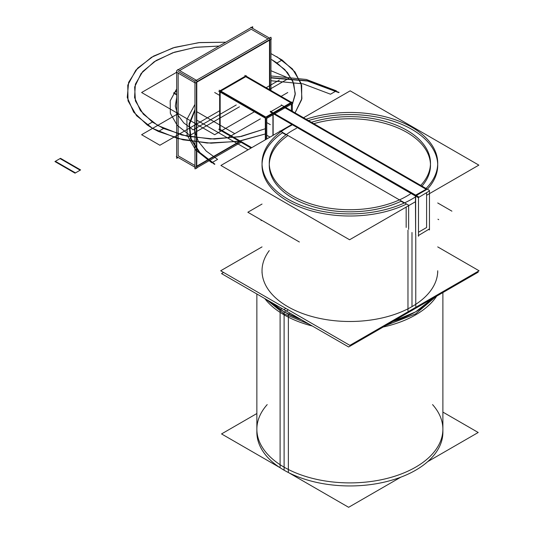 <?xml version="1.0" encoding="UTF-8"?>
<svg xmlns="http://www.w3.org/2000/svg" width="534" height="534" viewBox="0 0 534 534"><rect width="100%" height="100%" fill="white"/><g stroke="black" fill="none" stroke-linecap="round" stroke-linejoin="round"><path stroke-width="0.8" d="M262.034 204.055L247.843 212.252L299.374 242.002M451.911 211.157L437.72 202.967M223.559 272.433L221.543 273.602L286.331 311.008L288.347 309.84M285.857 308.405L283.841 309.566L348.629 346.973L478.21 272.16L477.436 271.719M281.678 308.318A4.906 3.004 123.2 0 0 280.764 309.78M436.719 296.116A93.009 53.7 180 0 1 383.178 327.028A93.009 53.7 0 0 0 436.719 296.116A93.009 53.7 180 0 1 383.178 327.028A93.009 53.7 180 0 0 436.719 296.116M256.861 429.196A93.009 53.7 -0 0 0 284.108 467.17L284.108 314.86A93.009 53.7 0 0 0 312.337 326.02A93.009 53.7 180 0 1 284.108 314.86A93.009 53.7 180 0 1 264.777 298.559M284.742 312.176A4.906 2.837 -60 0 1 285.663 310.621A4.906 2.837 120 0 0 284.742 312.176A4.906 2.837 -60 0 1 285.663 310.621A4.906 2.837 120 0 0 284.742 312.176A4.906 2.837 -60 0 1 285.663 310.621A4.906 2.837 120 0 0 284.742 312.176M289.748 312.984A4.906 2.65 117 0 0 288.974 314.433M270.584 301.917A93.009 53.7 0 0 0 288.367 314.125L288.367 472.523A93.009 53.7 0 0 1 256.861 432.246L256.861 293.994M270.478 301.857L284.108 311.856L284.108 313.885L266.239 299.407M301.249 319.619A93.009 53.7 0 0 1 280.103 309.353L280.103 467.757A93.009 53.7 0 0 0 382.751 482.476A93.009 53.7 0 0 0 442.886 432.246L442.886 292.559M392.764 321.495A93.009 53.7 0 0 0 432.406 298.606M309.179 324.198L284.108 313.885L284.108 311.856L301.43 319.726M392.617 321.575L415.646 311.856L432.48 298.559M435.584 296.771L415.646 313.885L386.009 325.393M432.553 404.598A93.009 53.7 180 0 1 404.719 472.57A93.009 53.7 180 0 1 284.108 467.17L284.108 314.86A93.009 53.7 180 0 0 312.337 326.02A93.009 53.7 180 0 1 284.108 314.86L284.108 467.17A93.009 53.7 0 0 0 404.719 472.57A93.009 53.7 0 0 0 432.553 404.598A93.009 53.7 180 0 1 404.719 472.57A93.009 53.7 180 0 1 284.108 467.17A93.009 53.7 0 0 0 385.468 478.811A93.009 53.7 0 0 0 442.886 429.196M256.861 413.53L221.543 433.928L279.876 467.604M427.707 461.643L478.21 432.487L442.886 412.094M400.794 477.182L348.629 507.3L288.627 472.657M438.694 219.648L437.953 219.22M261.059 220.642L261.713 220.262M251.08 148.045L220.162 130.196L219.654 130.49L219.654 91L246.254 75.641L246.254 76.228M220.822 91.08L245.74 76.696L220.822 91.08L245.74 76.696L290.756 102.682L245.74 76.696L220.822 91.08L245.74 76.696L290.756 102.682M220.162 92.055L220.162 129.435L220.162 92.055L220.162 129.435L220.162 92.055L220.162 129.435L251.741 147.664M244.826 75.407L292.325 102.835L292.325 111.272M291.41 104.117L291.41 110.745M218.74 129.201L251.227 147.958M219.254 90.173L266.753 117.6L266.753 138.994M219.254 129.669L219.654 129.895M265.839 139.521L265.839 118.421M265.325 117.533L220.162 91.461M292.325 103.002L292.839 103.296L266.239 118.655L218.74 91.227M266.493 117.453L291.41 103.062M265.325 139.815L265.325 117.367L291.924 102.007L291.924 102.601M194.95 167.195L178.142 157.49L176.687 158.338L176.687 70.575L252.682 26.7L252.682 28.389M179.604 70.575L251.22 29.23L179.604 70.575L251.22 29.23L268.028 38.935L251.22 29.23L179.604 70.575L251.22 29.23L268.028 38.935M178.142 73.111L178.142 155.801L178.142 73.111L178.142 155.801L178.142 73.111L178.142 155.801L194.95 165.507M250.853 27.755L250.853 27.334L269.857 38.301L269.857 89.859M269.49 40.204L269.49 89.645M176.687 156.228L176.32 156.435L195.317 167.402L239.966 141.63M239.606 141.417L196.779 166.141M177.782 69.947L177.782 69.52L196.779 80.494L196.779 168.25L194.95 168.884L194.95 81.128L178.142 71.422L194.95 81.128L178.142 71.422L194.95 81.128L270.952 37.246L271.319 39.149L195.317 83.024L176.32 72.057L176.687 71.843M196.412 166.348L196.412 82.39M196.779 81.755L269.49 39.776M270.952 39.356L270.952 90.493M241.068 142.258L196.779 167.83M410.339 193.962A80.607 46.538 180 0 1 321.381 206.718A80.607 46.538 180 0 1 269.263 163.184A80.607 46.538 180 0 1 296.564 128.273M269.263 165.293A80.607 46.538 0 0 0 315.42 207.372A80.607 46.538 0 0 0 401.027 201.265A80.607 46.538 180 0 1 292.872 198.201A80.607 46.538 180 0 1 287.579 135.763A80.607 46.538 0 0 0 269.283 164.238M408.644 205.196L408.644 229.326L408.644 205.196L279.963 130.903L279.963 131.364L279.963 130.903L408.644 205.196M285.957 134.828L282.439 132.792A87.843 50.717 0 0 0 287.759 201.158A87.843 50.717 0 0 0 406.167 204.228A87.843 50.717 0 0 1 312.65 211.23A87.843 50.717 0 0 1 262.034 165.293M406.167 227.437L406.167 207.085M404.151 203.067L401.027 201.265A80.607 46.538 180 0 1 292.872 198.201A80.607 46.538 180 0 1 287.579 135.763A80.607 46.538 0 0 0 292.872 198.201A80.607 46.538 0 0 0 401.027 201.265L404.151 203.067L401.027 201.265A80.607 46.538 0 0 1 292.872 198.201A80.607 46.538 0 0 1 287.579 135.763M220.902 165.467L279.963 131.364L220.902 165.467L349.583 239.759L415.425 201.745L349.583 239.759L220.902 165.467M280.363 131.137L291.11 124.929L280.363 131.137M303.112 118.001L350.171 90.833L478.844 165.126L426.826 195.164L478.844 165.126L350.171 90.833L303.112 118.001M313.812 123.674A80.607 46.538 180 0 1 406.875 132.385A80.607 46.538 180 0 1 421.967 186.119A80.607 46.538 0 0 0 430.484 165.293A80.607 46.538 0 0 0 313.812 123.674A80.607 46.538 180 0 1 406.875 132.385A80.607 46.538 180 0 1 421.967 186.119A80.607 46.538 0 0 0 406.875 132.385A80.607 46.538 0 0 0 313.812 123.674A80.607 46.538 180 0 1 406.875 132.385A80.607 46.538 180 0 1 421.967 186.119M427.334 189.216A87.843 50.717 0 0 0 411.988 129.435A87.843 50.717 0 0 0 308.445 120.577A87.843 50.717 0 0 1 437.72 165.293A87.843 50.717 0 0 1 427.334 189.216A87.843 50.717 0 0 0 411.988 129.435A87.843 50.717 0 0 0 308.445 120.577A87.843 50.717 0 0 1 411.988 129.435A87.843 50.717 0 0 1 427.334 189.216A87.843 50.717 0 0 0 411.988 129.435A87.843 50.717 0 0 0 308.445 120.577M311.409 122.286A80.607 46.538 180 0 1 430.484 163.184A80.607 46.538 180 0 1 420.712 185.391M437.72 246.895L479.071 270.771L349.877 345.364L220.675 270.771L262.034 246.895M437.72 272.881L437.72 270.771A87.843 50.717 180 0 1 411.988 306.636A87.843 50.717 180 0 1 300.488 312.717A87.843 50.717 180 0 1 269.263 250.62A87.843 50.717 0 0 0 300.488 312.717A87.843 50.717 0 0 0 411.988 306.636L411.988 232.504L411.988 306.636A87.843 50.717 180 0 1 316.262 317.63A87.843 50.717 180 0 1 262.034 270.771L262.034 272.881M407.969 310.921L407.969 230.181M306.095 119.215A87.843 50.717 180 0 1 437.72 163.184A87.843 50.717 180 0 1 426.032 188.462M415.766 306.423L415.766 234.686M415.425 196.946A87.843 50.717 180 0 1 318.584 210.576A87.843 50.717 180 0 1 262.034 163.184A87.843 50.717 180 0 1 291.784 125.143M406.167 204.228A87.843 50.717 0 0 1 287.759 201.158A87.843 50.717 0 0 1 282.439 132.792A87.843 50.717 0 0 0 287.759 201.158A87.843 50.717 0 0 0 406.167 204.228A87.843 50.717 0 0 1 287.759 201.158A87.843 50.717 0 0 1 282.439 132.792A87.843 50.717 0 0 0 262.047 164.238M272.927 112.981L284.328 106.4M272.927 114.797L272.927 135.429M425.945 189.176L284.108 107.281L273.802 113.235L284.108 107.281L425.945 189.176L284.108 107.281L273.802 113.235L284.108 107.281L425.945 189.176L284.108 107.281L273.802 113.235M273.148 114.67L273.148 135.302M429.456 190.945L418.276 197.653L270.297 111.966M281.258 105.639L270.952 111.586M273.148 113.615L415.425 195.758M416.3 195.504L426.606 189.557M428.795 229.553L429.456 229.934L429.456 190.438L281.258 104.878M426.606 192.847L426.606 227.524L418.496 232.21L426.606 227.524L426.606 192.847L426.606 227.524L426.606 192.847L426.606 227.524L418.496 232.21M429.456 228.919L418.276 235.627M270.297 111.205L418.496 196.766L418.496 236.262M415.646 233.852L415.646 196.138M415.646 234.613L415.425 195.25L426.826 188.923M284.108 467.17A93.009 53.7 180 0 1 267.2 404.598A93.009 53.7 -0 0 0 284.108 467.17A93.009 53.7 180 0 1 267.2 404.598M269.33 89.552L288.947 78.224L270.952 70.715L288.947 78.224L270.952 70.715L288.947 78.224L269.33 89.552M176.687 88.884L170.192 100.839L170.346 113.362L177.148 125.263L189.93 135.396L239.439 106.807L189.93 135.396L239.439 106.807L189.93 135.396L177.148 125.263L170.346 113.362L170.192 100.839L176.687 88.884L170.192 100.839L170.346 113.362L177.148 125.263L189.93 135.396L177.148 125.263L170.346 113.362L170.192 100.839L176.687 88.884M211.758 162.763L217.605 159.386L206.224 151.095L198.408 141.517L194.583 131.164L194.95 120.584L194.583 131.164L198.408 141.517L206.224 151.095L217.605 159.386L206.224 151.095L198.408 141.517L194.583 131.164L194.95 120.584L194.583 131.164L198.408 141.517L206.224 151.095L217.605 159.386L211.758 162.763L217.605 159.386L211.758 162.763L195.718 150.061L187.147 135.135L186.887 119.416L194.95 104.404L186.887 119.416L187.147 135.135L195.718 150.061L211.758 162.763L195.718 150.061L187.147 135.135L186.887 119.416L194.95 104.404L186.887 119.416L187.147 135.135L195.718 150.061L211.758 162.763M270.952 80.741L303.165 83.878L330.513 94.204L336.36 90.827L306.336 79.466L270.952 75.962L306.336 79.466L336.36 90.827L306.336 79.466L270.952 75.962L306.336 79.466L336.36 90.827L330.513 94.204L336.36 90.827L330.513 94.204L303.165 83.878L270.952 80.741L303.165 83.878L330.513 94.204L303.165 83.878L270.952 80.741M284.108 311.816L284.108 470.214M214.501 164.345L214.868 164.138L199.856 152.53L191.152 138.953L189.47 124.502L194.95 110.378L189.47 124.502L191.152 138.953L199.856 152.53L214.868 164.138L199.856 152.53L191.152 138.953L189.47 124.502L194.95 110.378L189.47 124.502L191.152 138.953L199.856 152.53L214.868 164.138L214.501 164.345L214.868 164.138L214.501 164.345L199.242 152.504L190.504 138.64L189.036 123.908L194.95 109.557L189.036 123.908L190.504 138.64L199.242 152.504L214.501 164.345L199.242 152.504L190.504 138.64L189.036 123.908L194.95 109.557L189.036 123.908L190.504 138.64L199.242 152.504L214.501 164.345M270.952 77.924L307.597 81.041L339.097 92.409L307.791 80.767L270.952 77.624L307.791 80.767L339.097 92.409L307.791 80.767L270.952 77.624L307.791 80.767L338.73 92.622L307.597 81.041L270.952 77.924L307.597 81.041L338.73 92.622L307.597 81.041L270.952 77.924M176.687 97.422L175.306 106.173L177.742 114.85L183.789 122.913L193.128 129.855L236.242 104.964L193.128 129.855L236.242 104.964L193.128 129.855L183.789 122.913L177.742 114.85L175.306 106.173L176.687 97.422L175.306 106.173L177.722 114.85L183.796 122.913L193.128 129.855L183.796 122.913L177.722 114.85L175.306 106.173L176.687 97.422M266.132 87.71L279.355 80.073L266.132 87.71M196.779 120.15L227.471 137.872L260.358 118.888L227.471 137.872L260.358 118.888L227.471 137.872L196.779 120.15M219.254 95.152L214.681 92.515L219.254 95.152M196.779 111.713L234.78 133.654L196.779 111.713M176.687 72.264L141.61 92.515L214.681 134.708L254.364 111.8L214.681 134.708L254.364 111.8L214.681 134.708L141.61 92.515L214.681 134.708L141.61 92.515L176.687 72.264M280.964 96.44L287.759 92.515L280.964 96.44M178.142 113.615L141.61 134.708L159.88 145.255L220.162 110.451L200.07 122.052L248.083 149.774L200.07 122.052L248.083 149.774L200.07 122.052L220.162 110.451L159.88 145.255L220.162 110.451L159.88 145.255L220.162 110.451L159.88 145.255L220.162 110.451L159.88 145.255L141.61 134.708L159.88 145.255L141.61 134.708L159.88 145.255L141.61 134.708L159.88 145.255L141.61 134.708L178.142 113.615M178.142 71.422L194.95 81.128M269.263 250.62A87.843 50.717 0 0 0 300.488 312.717A87.843 50.717 0 0 0 411.988 306.636L411.988 232.504L411.988 306.636A87.843 50.717 0 0 1 300.488 312.717A87.843 50.717 0 0 1 269.263 250.62M271.686 59.608L276.979 62.985L282.119 60.015L270.952 53.594L282.119 60.015L276.979 62.985L282.119 60.015L276.979 62.985L287.506 72.564L293.707 83.331L295.209 94.645L291.924 105.832L295.209 94.645L293.707 83.331L287.506 72.564L276.979 62.985L271.686 59.608L284.776 69.533L292.832 81.108L295.275 93.503L291.924 105.832L295.275 93.503L292.832 81.108L284.776 69.533L271.686 59.608M163.531 128.487L152.384 122.052L147.25 125.016L152.57 128.38L158.391 131.451L163.531 128.487L152.384 122.052L147.25 125.016L152.57 128.38L158.391 131.451L163.531 128.487L158.391 131.451L183.075 139.835L211.124 143.192L239.546 141.163L265.325 133.954L239.546 141.163L211.124 143.192L183.075 139.835L158.391 131.451L163.531 128.487L187.361 136.303L214.354 139.054L241.381 136.43L265.325 128.727L241.381 136.43L214.354 139.054L187.361 136.303L163.531 128.487M80.601 169.925L60.509 158.324L55.369 161.295L75.468 172.896L80.601 169.925L60.509 158.324L55.369 161.295L75.468 172.896L80.601 169.925M173.957 92.823L176.687 94.398L173.957 92.823L176.687 91.254L173.957 92.823M294.861 113.241L301.643 99.684L301.703 85.573L295.022 72.003L282.119 60.015L295.022 72.003L301.703 85.573L301.643 99.684L294.861 113.241L301.904 98.556L301.069 83.324L292.445 68.926L276.799 56.657L292.445 68.926L301.069 83.324L301.904 98.556L294.861 113.241M225.815 42.213L199.643 42.553L174.798 47.332L153.505 56.123L137.645 68.152L128.627 82.343L127.252 97.442L133.654 112.1L147.25 125.016L152.384 122.052L140.382 110.565L134.555 97.582L135.382 84.172L142.798 71.463L156.182 60.496L174.431 52.192L196.025 47.239L219.167 46.051L196.025 47.239L174.431 52.192L156.182 60.496L142.798 71.463L135.382 84.172L134.555 97.582L140.382 110.565L152.384 122.052L147.25 125.016L133.654 112.1L127.252 97.442L128.627 82.343L137.645 68.152L153.505 56.123L174.798 47.332L199.643 42.553L225.815 42.213L198.668 42.653L173.056 47.86L151.416 57.332L135.823 70.174L127.773 85.146L128.026 100.826L136.564 115.711L152.57 128.38L177.628 138.5L207.185 143.045L237.643 141.47L265.325 133.954L237.643 141.47L207.185 143.045L177.628 138.5L152.57 128.38L136.564 115.711L128.026 100.826L127.773 85.146L135.823 70.174L151.416 57.332L173.056 47.86L198.668 42.653L225.815 42.213M176.687 91.254L173.517 93.083L176.687 94.905L173.517 93.083L176.687 91.254M60.062 158.578L54.929 161.548L75.02 173.149L80.16 170.186L60.062 158.578L54.929 161.548L75.02 173.149L80.16 170.186L60.062 158.578M157.684 125.423L143.332 114.169L135.409 100.959L134.648 86.989L141.096 73.518L154.186 61.757L172.736 52.779L195.07 47.379L219.167 46.051L195.07 47.379L172.736 52.779L154.186 61.757L141.096 73.518L134.648 86.989L135.409 100.959L143.332 114.169L157.684 125.423L181.874 135.029L210.409 138.994L239.512 136.791L265.325 128.727L239.512 136.791L210.409 138.994L181.874 135.029L157.684 125.423M411.988 232.504L411.988 306.636M266.753 135.236L270.004 137.118L266.753 135.236M270.297 124.622L266.753 122.58L270.297 124.622"/></g></svg>
